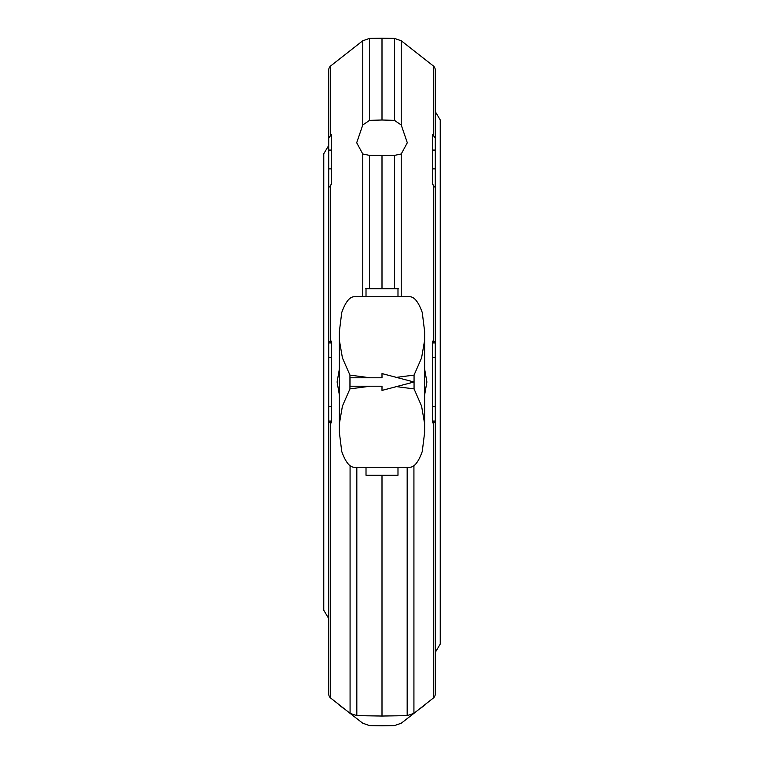 <?xml version="1.0" encoding="UTF-8"?>
<svg xmlns="http://www.w3.org/2000/svg" width="764" height="764" viewBox="0 0 764 764"><rect width="100%" height="100%" fill="white"/><g stroke="black" fill="none" stroke-linecap="round" stroke-linejoin="round"><path stroke-width="1.15" d="M328.721 201.304L328.721 211.456M435.279 187.6L432.615 184.487L432.615 134.483L435.279 138.064L435.279 341.565L435.279 201.304M432.615 150.078L435.279 150.078L435.279 128.209M435.279 652.361L440.236 644.081L440.236 119.919L435.279 111.639L435.279 70.078A5.329 5.329 0 0 0 433.427 66.029L401.234 40.779L394.482 38.401L382 38.2L382 120.005L394.482 120.368L401.234 125.01L407.308 142.753L401.234 153.984L394.482 155.388L382 155.474L382 288.754L394.482 288.754L394.482 155.388M328.721 187.6L328.721 168.863L331.385 168.863L331.385 184.487L328.721 187.6L328.721 693.922A5.329 5.329 0 0 0 330.573 697.971L350.074 713.337L356.826 715.639L382 716.04L407.174 715.639L413.926 713.337L433.427 697.971A5.329 5.329 0 0 0 435.279 693.922L435.279 341.565M425.233 704.8L420.773 708.142M416.008 711.742L401.234 723.221L394.482 725.599L382 725.8L369.518 725.599L362.766 723.221L348.021 711.771M382 38.2L369.518 38.401L362.766 40.779L330.573 66.029A5.329 5.329 0 0 0 328.721 70.078L328.721 138.064L331.385 134.483L331.385 184.487M343.227 708.142L338.767 704.8M328.721 88.28L328.721 70.078M370.091 386.212L349.941 388.905L342.425 406.076L339.369 423.772L339.369 432.462L341.747 451.495C345.443 461.848 349.549 467.1 354.057 467.253L409.943 467.253C414.451 467.1 418.557 461.848 422.253 451.495L424.631 432.462L424.631 423.772L421.575 406.076L414.059 388.905L396.401 386.622M350.027 386.212L350.027 377.788L382 377.788L382 373.586L413.973 382L382 390.414L382 386.212L350.027 386.212M396.401 377.378L414.059 375.095L421.575 357.924L424.631 340.228L424.631 331.538L422.253 312.505C418.557 302.152 414.451 296.9 409.943 296.747L354.057 296.747C349.549 296.9 345.443 302.152 341.747 312.505L339.369 331.538L339.369 340.228L342.425 357.924L349.941 375.095L370.091 377.788M424.631 432.462L424.631 340.228M339.369 432.462L339.369 340.228M366.013 467.253L366.013 475.246L397.987 475.246L397.987 467.253M366.013 296.747L366.013 288.754L397.987 288.754L397.987 296.747M366.013 475.246L397.987 475.246M328.721 168.863L328.721 131.255M331.385 150.078L328.721 150.078L328.721 138.064M331.089 341.957C327.966 341.699 327.966 341.441 331.089 341.183M330.573 184.945L330.573 341.212L331.385 341.155L331.385 422.845L330.573 422.788L330.573 697.971M331.089 422.817C327.966 422.559 327.966 422.301 331.089 422.043M365.679 288.754L369.709 288.754M394.291 288.754L398.321 288.754M382 155.474L369.518 155.388L369.518 288.754L382 288.754M369.518 155.388L362.766 153.984L356.692 142.753L362.766 125.01L369.518 120.368L382 120.005M339.369 394.94L337.105 382L339.369 369.06M382 475.246L382 716.04M424.631 369.06L426.895 382L424.631 394.94M433.427 697.971L433.427 422.788L432.615 422.845L432.615 341.155L433.427 341.212L433.427 184.945M432.615 184.487L432.615 168.863L435.279 168.863M432.911 422.043C436.034 422.301 436.034 422.559 432.911 422.817M432.911 341.183C436.034 341.441 436.034 341.699 432.911 341.957M435.279 70.078L435.279 138.064M330.573 66.029L330.573 135.008M414.059 375.095L414.059 388.905M349.941 375.095L349.941 388.905M366.013 288.754L397.987 288.754L366.013 288.754M328.721 357.39L331.385 357.39M328.721 406.61L331.385 406.61M328.721 342.96L331.385 342.96M328.721 421.04L331.385 421.04M362.766 153.984L362.766 296.747M394.482 38.401L394.482 120.368M369.518 38.401L369.518 120.368M362.766 40.779L362.766 125.01M350.074 465.744L350.074 713.337M356.826 467.253L356.826 715.639M407.174 467.253L407.174 715.639M413.926 465.744L413.926 713.337M401.234 153.984L401.234 296.747M401.234 40.779L401.234 125.01M433.427 66.029L433.427 135.008M432.615 421.04L435.279 421.04M432.615 406.61L435.279 406.61M432.615 357.39L435.279 357.39M432.615 342.96L435.279 342.96M328.721 145.475L323.764 153.755L323.764 610.245L328.721 618.525"/></g></svg>
